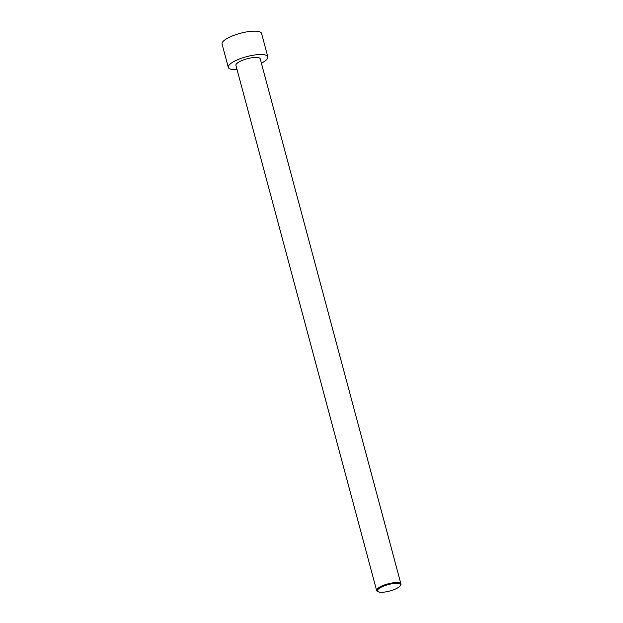 <?xml version="1.0" encoding="UTF-8"?>
<svg xmlns="http://www.w3.org/2000/svg" width="623" height="623" viewBox="0 0 623 623"><rect width="100%" height="100%" fill="white"/><g stroke="black" fill="none" stroke-linecap="round" stroke-linejoin="round"><path stroke-width="0.93" d="M237.075 69.667A20.45 5.646 -15 0 1 228.322 67.409L222.061 44.038A20.45 5.646 -15 0 1 240.353 33.292A20.45 5.646 -15 0 1 261.567 33.455L267.828 56.818A20.45 5.646 -15 0 1 261.38 63.157M228.322 67.409A20.45 5.646 -15 0 1 246.615 56.662A20.45 5.646 -15 0 1 267.828 56.818M400.246 585.784L400.682 585.09A12.585 3.473 165 0 0 400.939 583.985A12.585 3.473 165 0 0 394.857 582.637A12.585 3.473 165 0 0 382.296 585.807A12.585 3.473 165 0 0 376.627 590.503A12.585 3.473 165 0 0 377.398 591.328L378.122 591.71A11.954 3.302 165 0 0 389.796 591.017A11.954 3.302 165 0 0 400.246 585.784A11.954 3.302 165 0 0 394.717 583.455A11.954 3.302 165 0 0 381.416 587.092A11.954 3.302 165 0 0 378.122 591.71M376.627 590.503L235.922 65.368A12.585 3.473 -15 0 1 247.175 58.757A12.585 3.473 -15 0 1 260.227 58.858L400.939 583.985"/></g></svg>
